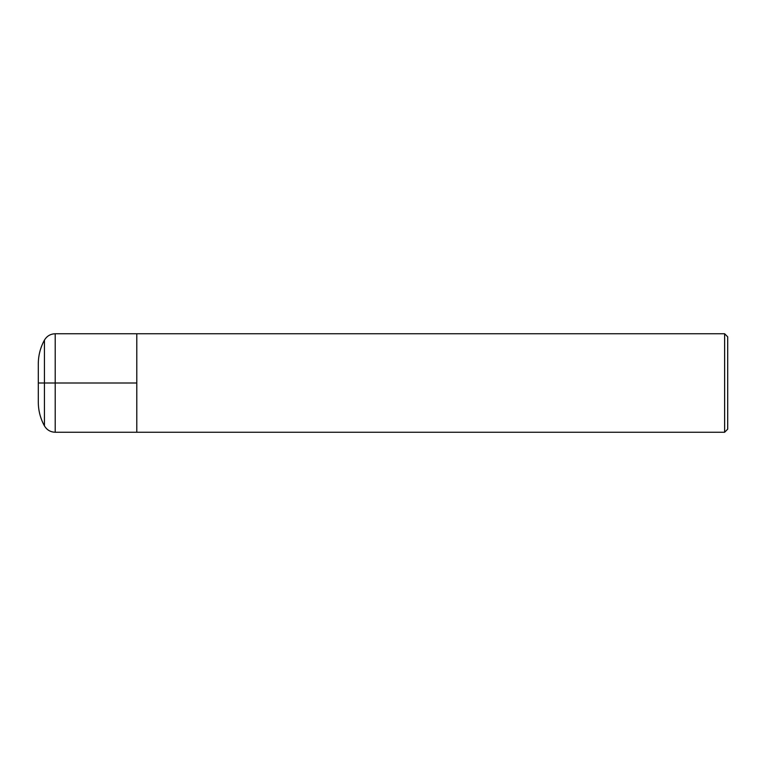 <?xml version="1.0" encoding="UTF-8"?>
<svg xmlns="http://www.w3.org/2000/svg" width="766" height="766" viewBox="0 0 766 766"><rect width="100%" height="100%" fill="white"/><g stroke="black" fill="none" stroke-linecap="round" stroke-linejoin="round"><path stroke-width="1.15" d="M136.788 383L136.788 333.756L136.788 432.244L136.788 383L38.3 383M55.209 333.756L55.209 432.244L724.626 432.244L724.626 333.756L55.209 333.756C50.47 333.919 46.87 336.044 44.438 340.114L44.438 425.886C40.378 418.466 38.338 410.538 38.3 402.083L38.3 363.917C38.338 355.462 40.378 347.534 44.438 340.114M724.626 333.756L727.7 336.839L727.7 429.161L724.626 432.244M55.209 432.244C50.47 432.081 46.87 429.956 44.438 425.886"/></g></svg>
